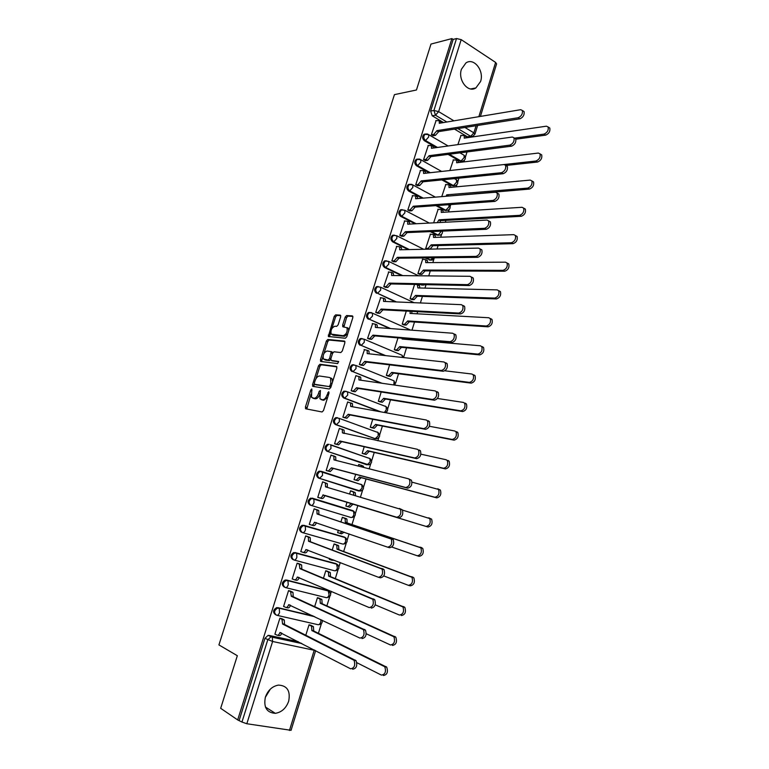 <?xml version="1.0" encoding="UTF-8"?>
<svg xmlns="http://www.w3.org/2000/svg" width="769" height="769" viewBox="0 0 769 769"><rect width="100%" height="100%" fill="white"/><g stroke="black" fill="none" stroke-linecap="round" stroke-linejoin="round"><path stroke-width="1.15" d="M311.82 388.931L310.839 389.95L305.418 407.032L305.783 408.82L322.067 411.973L323.509 410.502L329.036 392.988L328.748 391.729L327.017 395.026C325.835 398.188 324.297 399.765 322.403 399.765L319.933 398.784L320.433 390.469L319.193 391.344L318.481 393.574C317.309 396.698 315.799 398.265 313.954 398.265L311.541 397.323L311.82 388.931M448.116 154.396L459.852 161.163L461.756 161.288M441.887 179.898L452.278 185.675L454.104 185.81M435.888 205.631L444.655 210.322L446.404 210.466M430.217 231.623L436.984 235.112L438.657 235.256M424.988 257.903L430.861 260.191M420.364 284.54L423.421 285.116M337.428 417.673L335.668 417.682C332.775 419.97 332.65 422.239 335.284 424.488L374.714 438.599M329.055 444.328L327.373 444.338C324.374 446.645 324.22 448.923 326.902 451.192L366.428 464.63M321.461 471.368L319.039 471.147C315.934 473.464 315.742 475.761 318.472 478.049L358.094 490.795M265.382 697.137C263.431 707.317 266.737 712.719 275.312 713.334C281.627 712.296 286.087 708.259 288.673 701.232C290.624 690.937 287.202 685.554 278.426 685.102C272.284 686.236 267.939 690.254 265.382 697.137M265.315 697.358L269.919 689.822M461.448 69.22C457.603 80.014 468.061 93.347 475.896 87.926L480.577 81.495C484.403 70.777 473.954 57.281 465.966 62.904L461.448 69.22M340.686 316.78L340.273 315.136L335.64 314.848L334.227 316.367L328.325 336.486L345.348 338.245L346.809 336.707L352.846 317.568L352.404 315.896L346.636 315.53L345.194 317.078L342.628 325.172L343.061 326.854L346.954 327.719C347.723 331.65 346.463 334.313 343.166 335.707L331.199 334.121C330.439 330.276 331.67 327.642 334.899 326.219L336.707 326.354L338.139 324.835L340.686 316.78M237.679 719.928L220.674 708.307L237.333 655.717L218.925 644.912L394.43 94.635L416.452 89.992L430.996 44.054L451.912 38.594L237.679 719.928L241.956 722.043L267.756 639.856L270.89 636.886L271.899 636.905L301.073 643.153M319.942 364.266L318.539 365.746L312.541 384.615L312.916 386.365L329.315 389.008L330.766 387.518L336.87 368.168L336.447 366.409L319.942 364.266L321.298 364.804L319.894 366.284L315.924 378.8M320.433 359.757L326.402 340.984L327.805 339.485L344.445 341.08L344.877 342.801L342.282 351.02L340.83 352.548L334.015 351.789L332.583 353.298L330.872 358.71L331.276 360.43L338.62 361.478L337.629 363.593L320.827 361.468L320.433 359.757L321.798 360.305L322.97 356.624M471.397 136.565L467.389 136.786L454.527 129.105M443.55 122.559L432.197 115.783L435.485 115.206L433.937 110.467L456.517 38.546L461.189 39.632L495.611 62.424L496.601 63.942M318.414 633.3L321.404 623.601M326.873 605.876L329.747 596.59M330.651 593.658L331.362 591.351M335.294 578.605L338.033 569.733M338.937 566.82L340.254 562.533M343.666 551.498L346.281 543.02M347.175 540.136L349.097 533.888M351.981 524.554L354.48 516.47M355.365 513.596L357.816 505.637M360.469 497.062L362.622 490.074M363.506 487.219L366.054 478.952M369.187 468.821L370.725 463.832M371.61 460.977L374.253 452.422M377.848 440.752L378.781 437.734M379.665 434.898L382.395 426.045M386.461 412.857L386.797 411.79M387.672 408.954L390.489 399.822M395.631 383.164L398.534 373.744M403.552 357.508L406.541 347.809M409.07 339.619L409.31 338.86M411.992 330.18L414.501 322.028M417.048 313.79L417.702 311.676M420.393 302.948L422.412 296.401M424.969 288.115L426.036 284.655M428.746 275.888L430.284 270.909M432.851 262.585L433.918 259.153M437.052 248.983L438.109 245.561M440.695 237.198L441.617 234.209M445.309 222.241L445.895 220.357M448.49 211.946L449.269 209.408M450.144 206.582L450.769 204.564M456.238 186.848L456.882 184.743M457.757 181.907L458.91 178.177M463.938 161.884L464.457 160.212M465.332 157.376L467.004 151.954M451.912 38.594L453.162 39.411L456.517 38.546M239.226 720.178L264.94 638.337L268.073 635.386L269.073 635.405L298.189 641.654M291.067 730.319L246.83 723.744L241.956 722.043M311.137 625.408L309.032 624.803L305.812 635.184M282.088 618.824L279.897 618.189L274.889 634.185L275.379 634.29M290.711 591.255L288.548 590.602L283.569 606.501L284.126 606.635M319.529 598.32L317.434 597.686L314.675 606.587M299.295 563.86L297.142 563.177L292.191 578.98L292.883 579.153M327.863 571.396L325.787 570.733L323.489 578.163M307.821 536.618L305.687 535.906L300.766 551.613L301.727 551.882M329.613 558.429L329.315 559.38L330.286 559.64M336.159 544.625L334.102 543.933L332.246 549.922M309.311 524.323L311.445 525.073C312.666 525.265 313.665 524.323 314.444 522.247L387.624 547.163C391.248 546.307 392.459 543.596 391.267 539.04L317.039 513.952L316.905 510.03L314.175 508.799L309.282 524.42L311.051 524.929M338.36 530.187L337.601 532.648L339.389 533.167M344.406 518.008L342.359 517.297L340.946 521.843M317.76 497.38L319.894 498.043L317.76 497.38L322.624 481.846L327.258 483.624L327.392 487.383M345.839 506.069L347.905 506.704L345.839 506.069L347.05 502.147M352.615 491.487L350.549 490.862M352.625 491.458L350.568 490.805L349.616 493.89M332.179 455.45L331.016 455.056L326.181 470.493L328.334 471.099M355.672 474.358L354.028 479.635L356.105 480.221M359.911 464.861L358.738 464.457L358.248 466.052M340.119 428.689L339.36 428.42L334.553 443.771L336.687 444.395M364.227 446.731L362.18 453.364L364.237 453.97M331.785 445.27L330.805 445.04L330.987 448.481L327.969 451.451C325.277 449.183 325.441 446.895 328.44 444.588L327.373 444.338M367.62 438.541L369.101 438.868M348.242 402.158L347.665 401.937L342.878 417.192L345.002 417.855M372.744 419.278L370.274 427.237L372.321 427.872M356.393 375.801L355.912 375.608L351.154 390.777L353.269 391.459M381.203 391.988L378.329 401.255L380.367 401.918M364.525 349.597L359.383 364.516L361.478 365.227M389.614 364.852L386.336 375.426L388.355 376.108M372.638 323.557L367.572 338.398L369.649 339.139M397.977 337.889L394.295 349.741L396.304 350.453M380.713 297.67L375.705 312.435L377.771 313.194M406.282 311.07L402.216 324.201L404.206 324.941M388.749 271.938L383.798 286.616L385.846 287.404M414.549 284.424L410.088 298.805L412.069 299.564M396.746 246.349L391.834 260.951L393.872 261.758M422.7 259.182L417.923 273.543L419.884 274.331M404.696 220.905L399.832 235.42L401.851 236.266M430.448 234.151L425.699 248.435L427.208 249.194M412.607 195.605L407.791 210.043L409.79 210.908M438.147 209.255L433.639 222.847M420.48 170.449L415.693 184.81L417.682 185.694M445.809 184.493L441.771 196.614M428.304 145.437L423.556 159.712L425.536 160.625M453.431 159.875L449.855 170.535M436.09 120.56L431.38 134.758L433.341 135.7M436.331 147.61L424.363 140.717L425.526 140.544C423.325 138.372 423.238 136.228 425.257 134.094L427.16 133.95M429.169 172.823L416.5 165.777L417.654 165.643C415.414 163.47 415.337 161.317 417.423 159.173L419.432 159.068M422.075 198.219L408.589 190.991L409.733 190.885C407.455 188.713 407.397 186.55 409.541 184.387L411.655 184.349M415.077 223.808L400.63 216.349L401.764 216.272C399.447 214.099 399.409 211.927 401.62 209.745L404.83 210.283L404.859 212.878L401.764 216.272L416.221 223.75M408.243 249.598L392.623 241.841L393.747 241.812C391.402 239.63 391.373 237.448 393.661 235.247L396.794 235.785L396.842 238.457L393.747 241.812L409.377 249.569M401.62 275.61L384.567 267.487L385.692 267.487C383.308 265.305 383.289 263.104 385.663 260.893L388.72 261.431L388.778 264.18L385.692 267.487L402.754 275.629M395.333 301.89L377.589 293.316C375.157 291.124 375.166 288.913 377.617 286.693L380.597 287.222L380.665 290.057L377.589 293.316L396.458 301.938M389.537 328.498L369.437 319.289C366.967 317.097 366.996 314.867 369.524 312.627L372.417 313.156L372.504 316.078L369.437 319.289L390.662 328.574M384.548 355.509L361.238 345.416C358.729 343.205 358.777 340.975 361.392 338.716L364.198 339.235L364.295 342.253L361.238 345.416L385.654 355.624M380.905 383.106L352.99 371.696C350.443 369.476 350.52 367.226 353.221 364.958L355.932 365.467L356.037 368.572L352.99 371.696L382.01 383.26M379.819 411.665L343.618 397.948C341.023 395.708 341.128 393.449 343.926 391.171L346.185 391.325M312.176 498.12L352.961 510.683L353.596 511.135L353.875 514.701C353.115 516.72 352.115 517.643 350.866 517.47L309.994 505.06C307.216 502.753 307.437 500.446 310.657 498.12L354.173 511.529M301.458 532.244C298.641 529.908 298.891 527.582 302.227 525.256L343.695 536.829L346.05 538.127M292.883 559.572C290.009 557.217 290.307 554.872 293.758 552.546L335.467 563.466L337.889 564.869M284.251 587.074C281.329 584.68 281.665 582.325 285.241 579.989L327.181 590.246L329.67 591.765M275.552 614.729C272.601 612.297 272.976 609.923 276.677 607.606L312.675 615.758M269.929 689.774L267.554 692.504M461.016 135.382L457.891 144.61M425.545 134.008L424.103 134.277C422.075 136.401 422.162 138.545 424.363 140.717M417.778 159.068L416.269 159.318C414.183 161.461 414.26 163.614 416.5 165.777M409.973 184.272L408.397 184.502C406.253 186.665 406.311 188.828 408.589 190.991M402.129 209.629L400.486 209.831C398.275 212.004 398.313 214.176 400.63 216.349M394.247 235.122L392.536 235.295C390.248 237.486 390.277 239.668 392.623 241.841M386.326 260.778L384.538 260.902C382.174 263.113 382.183 265.305 384.567 267.487M378.156 286.51L376.502 286.664C374.061 288.884 374.051 291.095 376.474 293.277M370.12 312.445L368.418 312.57C365.89 314.809 365.861 317.02 368.332 319.222M362.055 338.533L360.296 338.62C357.681 340.869 357.633 343.099 360.142 345.31M353.942 364.775L352.135 364.823C349.434 367.092 349.357 369.331 351.904 371.552M368.784 458.189L368.12 457.834M360.844 484.48L360.027 484.018M327.854 590.534L327.181 590.246M453.162 39.411L430.64 111.072L432.197 115.783M313.464 398.352L312.608 398.025M319.414 395.276C318.193 397.698 316.828 398.861 315.328 398.775L313.983 398.544M321.884 399.842L321.029 399.524M327.681 397.294L323.797 400.284L322.413 400.034M310.974 394.372L306.793 409.012M336.918 366.842L321.298 364.804M314.29 383.933L313.877 386.519M314.348 383.049L314.617 384.279L329.017 386.557L330.026 385.509L330.776 383.135L330.622 378.213L329.459 377.454L319.587 376.012C317.741 376.07 316.242 377.637 315.088 380.722L314.348 383.049M315.857 384.75L314.617 384.279M330.997 386.797L315.982 384.798M332.544 381.866L331.997 378.752L330.843 377.992M323.97 353.452L327.757 341.542L326.402 340.984M344.954 341.571L329.161 340.042L327.757 341.542M332.419 360.892L338.725 361.738M327.075 351.02C323.826 352.404 322.605 355.057 323.403 358.979L328.152 360.046L329.584 358.546L331.256 351.673L327.075 351.02M325.114 359.882L324.355 359.584M330.737 359.604L329.526 360.594L325.72 360.123M332.785 352.808L331.131 351.539M321.798 360.305L321.74 361.584M332.833 334.996L332.198 334.736M347.732 333.756L344.531 336.284L333.544 335.294M348.742 330.564L348.319 328.305L347.252 327.652M352.933 316.434L347.992 316.117L346.55 317.664L343.906 326.912M330.766 332.054L329.565 336.784M340.782 315.665L336.976 315.425L335.572 316.943L331.891 328.526M310.647 625.168L313.416 626.639L313.714 630.984L311.849 630.57L311.56 626.216L309.013 624.851M356.893 662.705L381.405 675.095C385.202 674.461 386.317 671.673 384.769 666.742L311.849 630.57M313.714 630.984L386.72 667.156C388.278 672.077 387.163 674.865 383.366 675.499M274.927 634.06L276.984 635.136C278.167 635.502 279.157 634.627 279.945 632.522L350.626 668.809C354.384 668.136 355.528 665.291 354.057 660.283L282.598 624.034L281.954 619.276L284.309 620.054L284.54 624.466L356.095 660.715C357.566 665.714 356.432 668.559 352.663 669.232M281.598 618.574L283.886 619.718M281.81 633.175C281.002 635.127 280.041 635.925 278.926 635.55L277.571 635.261M279.887 618.247L281.954 619.276M282.598 624.034L284.54 624.466M318.924 598.051L321.875 599.522L322.134 603.742L320.288 603.29L320.029 599.07L317.414 597.753M366.265 633.771L390.46 644.98C394.218 644.297 395.362 641.548 393.882 636.732L320.288 603.29M322.134 603.742L395.814 637.184C397.304 642 396.16 644.739 392.401 645.422M327.065 571.069L330.276 572.549L330.516 576.654L328.68 576.173L328.44 572.069L325.768 570.8M375.205 604.828L399.457 615.056C403.177 614.335 404.34 611.615 402.927 606.914L328.68 576.173M330.516 576.654L404.85 607.395C406.263 612.095 405.109 614.816 401.38 615.536M283.598 606.376L285.683 607.375C286.866 607.702 287.856 606.808 288.644 604.703L359.969 638.097C363.689 637.376 364.852 634.579 363.449 629.686L291.288 596.273L290.615 591.611L292.999 592.447L293.21 596.734L365.467 630.147C366.871 635.04 365.717 637.837 361.988 638.558M290.115 590.986L292.528 592.082M290.528 605.29C289.73 607.308 288.76 608.154 287.596 607.827L286.145 607.481M288.529 590.659L290.615 591.611M291.288 596.273L293.21 596.734M292.22 578.865L294.316 579.778C295.517 580.057 296.517 579.153 297.295 577.058L369.245 607.587C372.936 606.828 374.118 604.049 372.782 599.272L299.92 568.666L299.228 564.11L301.64 565.004L301.823 569.166L374.782 599.782C376.118 604.549 374.945 607.318 371.244 608.087M298.497 563.533L301.121 564.609M299.199 577.567C298.41 579.643 297.42 580.537 296.228 580.259L294.671 579.864M297.122 563.244L299.228 564.11M299.92 568.666L301.823 569.166M334.89 544.164L338.629 545.74L338.85 549.72L337.024 549.21L336.812 545.221L334.073 544.01M329.343 559.274L331.497 560.111L333.035 559.745M383.769 575.923L408.397 585.324C412.088 584.555 413.261 581.873 411.924 577.279L337.024 549.21M338.85 549.72L413.828 577.798C415.164 582.393 413.991 585.074 410.3 585.834L408.743 585.42M334.669 560.38L331.727 560.178M342.349 517.335L346.934 519.075L347.127 522.939L345.329 522.401L345.137 518.527L342.33 517.374M337.629 532.552L339.792 533.311L342.378 531.581M391.873 547.076L417.279 555.776C420.931 554.968 422.133 552.315 420.854 547.826L345.329 522.401M347.127 522.939L422.739 548.384C424.017 552.873 422.825 555.516 419.163 556.333L417.442 555.824M344.147 532.186L341.599 533.83L339.917 533.34M345.867 505.983L348.049 506.656L351.145 503.599L426.103 526.419C429.727 525.563 430.938 522.939 429.736 518.556L402.543 510.126M353.759 495.101L353.404 491.987L350.539 490.891M352.74 491.526L355.191 492.564L355.557 495.63M428.698 517.797L431.601 519.142C432.812 523.535 431.601 526.15 427.968 527.005L352.942 504.156L349.847 507.213L348.049 506.656M352.942 504.156L351.145 503.599M300.794 551.517L302.909 552.344C304.12 552.575 305.12 551.652 305.899 549.566L378.463 577.279C382.126 576.462 383.318 573.722 382.058 569.06L308.504 541.232L308.35 537.185L307.783 536.762L310.234 537.723L310.388 541.761L384.029 569.608C385.307 574.27 384.106 577 380.444 577.807L378.809 577.375M307.811 550.008L307.792 550.085C307.004 552.171 306.014 553.094 304.793 552.853L303.14 552.402M306.562 536.156L309.667 537.291M305.658 535.983L307.783 536.762M308.504 541.232L310.388 541.761M316.376 522.622L316.319 522.795C315.54 524.871 314.54 525.813 313.319 525.611L311.56 525.102M314.165 508.838L318.77 510.587L318.914 514.519L393.228 539.627C394.43 544.173 393.219 546.874 389.585 547.73L387.778 547.211M314.156 508.886L318.164 510.145M317.039 513.952L318.914 514.519M323.028 494.823L324.806 495.659C324.028 497.726 323.028 498.687 321.798 498.533L319.933 497.956C321.163 498.11 322.173 497.149 322.942 495.082L396.717 517.239C400.322 516.335 401.543 513.654 400.409 509.213L325.518 486.844L325.402 483.028L324.758 482.557M399.39 508.453L402.35 509.828C403.494 514.269 402.264 516.941 398.669 517.845L324.883 495.399M317.78 497.293L319.933 497.956M354.057 479.558L356.258 480.164L359.363 477.049L434.87 497.245C438.465 496.351 439.695 493.756 438.551 489.459L412.021 482.153M362.103 467.023L361.622 465.601L358.71 464.553M361.094 465.178L363.401 466.197L363.862 467.475M437.715 488.776L440.397 490.093C441.55 494.38 440.32 496.966 436.725 497.87L361.142 477.636L358.037 480.75L356.258 480.164M354.298 479.731L358.037 480.75M361.142 477.636L359.363 477.049M326.2 470.417L328.373 471.003L331.477 467.812L333.313 468.427L330.218 471.608L326.546 470.618M333.342 455.757L335.697 456.805L335.842 460.362M408.675 478.876L411.425 480.221C412.501 484.557 411.261 487.21 407.685 488.161L333.313 468.427M331.477 467.812L405.763 487.517C409.329 486.556 410.569 483.912 409.493 479.568L408.416 478.779L333.957 459.881L333.861 456.18L330.987 455.152M362.199 453.297L364.419 453.816L367.534 450.663L443.588 468.263C447.154 467.312 448.394 464.745 447.308 460.554L446.145 459.747L420.893 454.171M447.981 460.41L449.144 461.217C450.23 465.408 448.99 467.975 445.424 468.917L369.293 451.278L366.179 454.431L364.419 453.816M363.256 453.739L366.179 454.431M369.293 451.278L367.534 450.663M334.573 443.694L336.764 444.203L339.869 440.973L341.705 441.608L338.591 444.838L335.726 444.174M341.811 429.092L344.079 430.14L344.243 433.495L342.416 432.822L342.263 429.487L339.331 428.525M419.288 449.99L420.432 450.797C421.45 455.037 420.191 457.661 416.654 458.651L341.705 441.608M339.869 440.973L414.741 457.978C418.278 456.978 419.538 454.354 418.528 450.105L417.384 449.298L342.416 432.822M370.293 427.17L372.532 427.622L375.647 424.421L452.249 439.455C455.777 438.465 457.036 435.917 456.017 431.813L454.796 430.996L429.371 426.266M456.603 431.688L457.834 432.514C458.853 436.609 457.603 439.157 454.066 440.147L377.396 425.065L374.282 428.266L372.532 427.622M371.619 427.727L374.282 428.266M377.396 425.065L375.647 424.421M342.897 417.134L345.108 417.567L348.222 414.28L350.039 414.952L346.915 418.23L344.301 417.721M351.644 403.119L352.423 403.629L352.587 406.782M428.179 420.73L429.381 421.556C430.342 425.699 429.073 428.295 425.565 429.342L350.039 414.952M348.222 414.28L423.671 428.621C427.18 427.574 428.448 424.978 427.487 420.826L426.295 420.009L350.674 406.436L350.616 402.946L347.626 402.052M378.348 401.207L380.597 401.581L383.731 398.323L460.852 410.829C464.361 409.79 465.63 407.272 464.659 403.254L463.38 402.418L437.446 398.477M465.178 403.148L466.456 403.994C467.427 408.003 466.158 410.521 462.659 411.55L385.461 399.005L382.328 402.245L380.597 401.581M379.799 401.822L382.328 402.245M385.461 399.005L383.731 398.323M351.173 390.719L353.394 391.075L356.528 387.749L358.325 388.441L355.191 391.767L352.702 391.373M359.892 376.743L360.709 377.271L360.892 380.222M437.013 391.661L438.272 392.498C439.176 396.554 437.897 399.121 434.418 400.216L358.325 388.441M356.528 387.749L432.543 399.467C436.013 398.371 437.301 395.795 436.398 391.738L435.148 390.902L358.96 379.953L358.921 376.56L355.874 375.724M386.355 375.378L388.614 375.676L391.757 372.388L469.407 382.376C472.887 381.299 474.165 378.8 473.252 374.878L471.916 374.022L444.876 370.802M473.704 374.791L475.031 375.637C475.953 379.559 474.665 382.058 471.195 383.135L393.478 373.09L390.335 376.377L388.614 375.676M387.874 376.051L390.335 376.377M393.478 373.09L391.757 372.388M359.402 364.468L361.641 364.746L364.775 361.363L366.563 362.093L363.42 365.467L360.997 365.16M368.101 350.529L368.947 351.058L369.139 353.827M445.789 362.776L447.106 363.622C447.962 367.582 446.664 370.139 443.213 371.273L366.563 362.093M364.775 361.363L441.348 370.485C444.799 369.341 446.097 366.794 445.251 362.824L443.944 361.978L367.197 353.615L367.169 350.318L364.073 349.549M394.314 349.703L396.593 349.933L399.736 346.588L477.905 354.105C481.356 352.981 482.644 350.501 481.788 346.665L480.404 345.8L402.081 339.014L402.293 338.254M404.081 338.408L403.956 339.177M482.173 346.598L483.557 347.463C484.422 351.298 483.124 353.778 479.673 354.894L401.447 347.319L398.304 350.654L396.593 349.933M395.872 350.404L398.304 350.654M401.447 347.319L399.736 346.588M367.582 338.36L369.841 338.562L372.984 335.14L374.753 335.89L371.61 339.312L369.216 339.1M376.252 324.46L377.137 324.999L377.339 327.575M454.517 334.063L455.873 334.919C456.68 338.802 455.373 341.33 451.951 342.513L374.753 335.89M372.984 335.14L450.105 341.696C453.537 340.504 454.844 337.976 454.037 334.092L452.681 333.237L375.397 327.431L375.378 324.23L372.225 323.528M402.225 324.162L404.523 324.326L407.676 320.942L486.354 326.008C489.776 324.835 491.083 322.374 490.266 318.626L488.834 317.751L410.012 313.406L410.3 311.282M411.8 311.368L411.886 313.512M490.584 318.587L492.025 319.452C492.833 323.211 491.526 325.662 488.113 326.825L409.368 321.702L406.215 325.076L404.523 324.326M403.812 324.912L406.215 325.076M409.368 321.702L407.676 320.942M375.714 312.397L377.992 312.531L381.145 309.061L382.895 309.84L379.742 313.31L377.377 313.175M384.365 298.535L385.279 299.083L385.49 301.477M463.188 305.543L464.591 306.398C465.351 310.195 464.034 312.704 460.631 313.935L382.895 309.84M381.145 309.061L458.814 313.079C462.207 311.849 463.534 309.33 462.775 305.533L461.362 304.678L383.539 301.4L383.539 298.285L380.338 297.661M410.098 298.776L412.415 298.862L415.568 295.431L494.746 298.084C498.139 296.872 499.456 294.421 498.696 290.749L497.216 289.884L417.894 287.942L417.298 284.482M418.567 285.193L419.538 285.751L419.768 287.991M498.946 290.749L500.436 291.614C501.196 295.286 499.879 297.728 496.486 298.939L417.25 296.219L414.087 299.641L412.415 298.862M411.703 299.554L414.087 299.641M417.25 296.219L415.568 295.431M383.798 286.597L386.096 286.645L389.249 283.127L390.988 283.944L387.836 287.452L385.48 287.395M392.421 272.774L393.382 273.312L393.593 275.533M471.801 277.196L473.252 278.051C473.973 281.771 472.637 284.261 469.263 285.539L390.988 283.944M389.249 283.127L467.456 284.645C470.83 283.367 472.166 280.868 471.455 277.157L469.994 276.302L391.632 275.513L391.642 272.486L388.393 271.938M417.923 273.524L420.249 273.543L423.421 270.073L503.089 270.332C506.463 269.073 507.79 266.651 507.069 263.046L505.541 262.181L425.728 262.623L425.718 259.711L422.373 259.182M426.362 259.989L427.372 260.537L427.612 262.613M507.261 263.075L508.79 263.94C509.511 267.545 508.184 269.967 504.82 271.217L425.084 270.88L421.921 274.35L420.249 273.543M419.538 274.331L421.921 274.35M425.084 270.88L423.421 270.073M391.844 260.931L394.151 260.912L397.313 257.355L399.044 258.192L395.872 261.748L393.526 261.758M400.438 247.147L401.428 247.685L401.649 249.733M480.356 249.031L481.865 249.887C482.528 253.52 481.192 256 477.837 257.317L399.044 258.192M397.313 257.355L476.049 256.394C479.395 255.068 480.74 252.588 480.077 248.954L478.568 248.099L399.688 249.781L399.707 246.839L396.41 246.359M425.709 248.416L428.054 248.368L431.226 244.85L511.385 242.744C514.73 241.447 516.066 239.034 515.393 235.506L513.817 234.651L433.524 237.448L433.524 234.612L430.131 234.161M434.129 234.91L435.167 235.468L435.408 237.381M515.518 235.574L517.095 236.439C517.777 239.966 516.441 242.37 513.096 243.667L432.88 245.696L430.131 249.127M432.88 245.696L431.226 244.85M399.842 235.41L402.158 235.324L405.34 231.719L407.051 232.584L403.869 236.189L401.524 236.275M408.416 221.664L409.435 222.203L409.656 224.087M488.863 221.039L490.411 221.885C491.035 225.442 489.69 227.912 486.364 229.277L407.051 232.584M405.34 231.719L484.585 228.316C487.911 226.951 489.267 224.481 488.642 220.914L487.094 220.069L407.695 224.192L407.724 221.328L404.379 220.924M437.234 222.654L438.993 219.78L519.623 215.339C522.949 213.993 524.295 211.59 523.66 208.139L522.045 207.284L441.271 212.407L441.281 209.658L437.84 209.274M441.887 209.985L442.915 210.533L443.155 212.292M523.843 208.236L525.352 209.091C525.986 212.552 524.641 214.945 521.315 216.281L440.627 220.636L439.753 222.529M440.627 220.636L438.993 219.78M407.791 210.043L410.127 209.879L413.309 206.236L414.933 207.37L411.819 210.773L409.483 210.927M416.385 196.335L417.384 196.864L417.605 198.585M497.428 193.211L498.908 194.057C499.494 197.546 498.139 199.998 494.832 201.401L415.01 207.13M413.309 206.236L493.073 200.421C496.38 198.998 497.735 196.547 497.159 193.057L495.563 192.221L415.654 198.748L415.702 195.96L412.299 195.634M446.126 196.258L446.702 194.836L527.822 188.088C531.119 186.704 532.475 184.32 531.879 180.926L530.226 180.09L448.971 187.511L449 184.829L445.52 184.522M449.634 185.185L450.615 185.733L450.855 187.338M532.119 181.071L533.551 181.917C534.147 185.31 532.792 187.694 529.495 189.068L448.221 196.085M448.337 195.73L446.702 194.836M415.702 184.81L418.048 184.579L421.239 180.888L422.844 182.051L419.73 185.502L417.384 185.723M424.334 171.131L425.295 171.67L425.517 173.227M505.935 165.556L507.348 166.392C507.896 169.814 506.531 172.256 503.243 173.707L422.921 181.811M421.239 180.888L501.503 172.689C504.791 171.227 506.156 168.786 505.608 165.364L503.983 164.547L423.565 173.448L423.623 170.737L420.182 170.487M504.099 164.537L535.955 161.009C539.242 159.577 540.597 157.203 540.049 153.877L538.348 153.05L456.642 162.749L456.671 160.144L453.143 159.904M457.334 160.529L458.276 161.067L458.507 162.528M540.338 154.06L541.703 154.905C542.26 158.222 540.895 160.596 537.618 162.019L505.839 165.498M423.575 159.721L425.92 159.423L429.121 155.694L430.717 156.886L427.593 160.365L425.238 160.663M432.236 146.081L433.168 146.61L433.389 148.023M514.394 138.074L515.739 138.901C516.249 142.255 514.874 144.687 511.606 146.177L430.794 156.645M429.121 155.694L509.885 145.13C513.154 143.63 514.528 141.198 514.019 137.843L512.346 137.036L431.438 148.292L431.505 145.658L428.016 145.476M514.519 138.151L544.048 134.094C547.307 132.624 548.682 130.259 548.162 126.991L546.432 126.183L464.255 138.132L464.303 135.594L460.737 135.431M464.985 135.998L465.899 136.546L466.12 137.862M548.508 127.212L549.806 128.048C550.325 131.307 548.96 133.671 545.702 135.133L515.864 139.199M431.399 134.777L433.754 134.412L436.955 130.634L438.541 131.855L435.408 135.382L433.053 135.738M440.099 121.166L441.204 122.953M522.795 110.765L524.074 111.582C524.554 114.869 523.17 117.282 519.921 118.83L438.618 131.614M436.955 130.634L518.21 117.744C521.459 116.196 522.843 113.783 522.372 110.486L520.661 109.698L439.262 123.28L439.339 120.714L435.812 120.608M312.012 390.392L310.839 389.95M328.959 393.228L327.738 392.767M320.394 391.796L319.193 391.344M463.178 154.732L464.111 155.28C466.033 157.626 465.697 159.558 463.101 161.067L461.035 161.019L449.288 154.252M459.852 161.163L461.035 161.019L464.149 157.616L464.111 155.28L459.958 152.868M455.536 179.254L456.507 179.802C458.468 182.166 458.132 184.108 455.479 185.608L453.441 185.569L443.05 179.783M452.278 185.675L453.441 185.569L456.555 182.205L456.507 179.802L454.431 178.629M449.125 204.679C450.826 207.072 450.394 208.937 447.818 210.283L445.818 210.245L437.052 205.544M444.655 210.322L445.818 210.245L448.923 206.928L448.981 204.689M442.425 231.113C442.742 233.065 441.973 234.391 440.118 235.093L438.147 235.064L431.371 231.575M436.984 235.112L438.147 235.064L441.396 231.152M434.706 257.798L432.361 260.047L430.429 260.028L426.132 257.894M429.285 260.037L430.429 260.028L433.101 257.817M425.67 284.645L422.671 285.126L421.508 284.568M421.527 285.097L423.979 284.617M377.271 432.034L378.031 432.534C380.54 435.254 380.107 437.311 376.762 438.714L375.205 438.695L336.361 424.709C333.717 422.46 333.842 420.191 336.745 417.894L339.244 418.384L339.389 421.691L336.361 424.709L335.284 424.488M374.109 438.465L375.205 438.695L378.242 435.783L378.031 432.534L339.244 418.384L335.668 417.682M330.334 444.655L369.937 458.593C372.504 461.352 372.061 463.428 368.62 464.822L326.902 451.192M366.054 464.534L367.14 464.803L370.168 461.938L369.937 458.593L330.824 445.068M321.798 471.474L361.795 484.787C364.429 487.604 363.968 489.699 360.43 491.074L319.529 478.347C316.799 476.059 316.982 473.762 320.096 471.445L322.355 471.906L322.538 475.425L319.529 478.347L318.472 478.049M357.941 490.757L359.027 491.064L362.045 488.238L361.795 484.787L319.039 471.147M467.389 136.786L470.734 136.296L457.853 128.586M446.866 122.011L435.485 115.206L438.628 111.62L453.931 120.829M464.957 127.471L473.877 132.845L476.078 125.722M478.866 116.667L495.611 62.424M461.189 39.632L438.628 111.62L433.937 110.467L430.64 111.072M269.073 635.405L272.293 637.232L268.073 635.386M289.452 730.463L314.194 650.266L272.611 641.481L246.83 723.744M437.503 147.446L425.526 140.544L428.65 137.007L428.65 134.633L424.103 134.277M430.323 172.698L417.654 165.643L420.768 162.153L420.758 159.712L416.269 159.318M423.219 198.123L409.733 190.885L412.838 187.444L412.818 184.925L408.397 184.502M371.043 312.589L371.533 312.618M380.924 411.867L344.695 398.131C342.099 395.891 342.205 393.632 345.002 391.344L347.607 391.854L347.732 395.055L344.695 398.131L343.618 397.948M303.659 525.256L344.762 537.204L345.358 537.637L345.656 541.309C344.897 543.337 343.897 544.241 342.657 544.029L302.65 532.657M295.085 552.546L336.524 563.879L337.389 568.07C336.63 570.108 335.63 571.002 334.4 570.742L294.181 560.063M286.472 580.009L328.228 590.698L329.074 594.985C328.315 597.032 327.315 597.907 326.094 597.609L285.655 587.622M277.801 607.625L313.714 616.248M320.971 619.67L320.711 622.054C319.952 624.111 318.962 624.966 317.741 624.63L277.071 615.344M276.571 615.229C273.61 612.806 273.975 610.432 277.686 608.096L279.243 608.462L279.532 612.576C278.743 614.681 277.753 615.565 276.571 615.229M285.27 587.526C282.348 585.142 282.675 582.777 286.26 580.441L287.971 580.835L288.231 584.815C287.443 586.92 286.452 587.824 285.27 587.526M293.912 559.995C291.038 557.631 291.326 555.285 294.787 552.949L296.642 553.363L296.882 557.227C296.103 559.323 295.104 560.245 293.912 559.995M302.496 532.619C299.67 530.283 299.929 527.947 303.265 525.621L305.264 526.054L305.485 529.803C304.707 531.879 303.707 532.821 302.496 532.619M311.041 505.406C308.263 503.089 308.484 500.773 311.705 498.447L313.839 498.898L314.04 502.532C313.252 504.608 312.252 505.569 311.041 505.406M361.324 484.393L362.228 485.085M369.639 458.295L370.245 458.795M385.279 406.109L386.115 406.647M352.135 364.823L355.932 365.467L394.026 380.838M360.296 338.62L364.198 339.235L401.899 355.172M368.418 312.57L372.417 313.156L409.714 329.651M343.926 391.171L347.607 391.854L386.086 406.628L386.278 409.781L384.365 412.482M395.343 385.182L394.093 380.866L393.824 384.961M403.562 357.575L402.052 355.24L402.379 357.45M411.819 184.397L435.35 197.133M419.797 159.183L441.637 171.449M427.727 134.114L448.116 145.966M264.94 638.337L272.611 641.481L272.293 637.232L301.842 643.547M477.616 125.482L474.954 134.123L472.839 136.353L470.734 136.296L473.877 132.845L474.934 134.191M314.281 649.988L315.117 650.42M315.328 398.775L313.954 398.265M319.683 394.026L318.481 393.574M323.797 400.284L322.403 399.765M328.248 395.487L327.017 395.026M306.793 407.541L305.418 407.032M313.906 385.144L312.541 384.615M319.894 366.284L318.539 365.746M330.401 387.086L329.017 386.557M331.247 385.98L330.026 385.509M331.997 383.606L330.776 383.135M329.161 340.042L327.805 339.485M332.65 360.978L331.276 360.43M329.526 360.594L328.152 360.046M330.785 359.036L329.584 358.546M332.477 353.634L331.295 353.154M344.531 336.284L343.166 335.707M343.983 325.748L342.628 325.172M346.55 317.664L345.194 317.078M347.992 316.117L346.636 315.53M329.641 335.601L328.296 335.034M335.572 316.943L334.227 316.367M336.976 315.425L335.64 314.848M313.79 630.724L311.926 630.311M312.983 626.302L311.118 625.879M386.038 666.608L384.077 666.194M279.945 632.522L280.983 632.743M282.684 623.765L284.617 624.197M353.384 659.735L355.422 660.167M322.221 603.482L320.365 603.031M321.384 599.147L319.539 598.695M395.055 636.588L393.122 636.136M330.593 576.394L328.767 575.914M329.738 572.155L327.911 571.675M404.013 606.76L402.1 606.27M288.644 604.703L289.942 605.011M291.374 596.004L293.287 596.465M362.708 629.08L364.727 629.551M297.295 577.058L299.035 577.5M300.006 568.406L301.909 568.897M371.965 598.628L373.965 599.138M338.927 549.46L337.11 548.951M338.052 545.317L336.236 544.798M412.915 577.115L411.021 576.596M347.204 522.689L345.406 522.151M346.31 518.623L344.512 518.085M421.768 547.663L419.884 547.105M352.856 504.406L351.068 503.849M427.968 527.005L426.103 526.419M305.899 549.566L307.792 550.085M308.59 540.972L310.474 541.501M381.174 568.378L383.145 568.925M314.444 522.247L316.319 522.795M317.116 513.692L318.991 514.25M390.316 538.319L392.267 538.906M322.942 495.082L324.806 495.659M325.604 486.575L327.459 487.171M396.717 517.239L398.669 517.845M361.065 477.895L359.286 477.309M436.725 497.87L434.87 497.245M331.391 468.071L333.237 468.686M328.373 471.003L330.218 471.608M334.034 459.622L335.88 460.247M405.763 487.517L407.685 488.161M369.216 451.528L367.447 450.913M445.424 468.917L443.588 468.263M339.792 441.223L341.619 441.867M336.764 444.203L338.591 444.838M414.741 457.978L416.654 458.651M377.319 425.315L375.57 424.671M454.066 440.147L452.249 439.455M348.146 414.539L349.953 415.202M345.108 417.567L346.915 418.23M350.76 406.186L352.135 406.705M423.671 428.621L425.565 429.342M385.384 399.255L383.644 398.573M462.659 411.55L460.852 410.829M356.441 387.999L358.239 388.701M353.394 391.075L355.191 391.767M359.046 379.694L360.094 380.117M432.543 399.467L434.418 400.216M393.401 373.34L391.681 372.638M471.195 383.135L469.407 382.376M364.698 361.622L366.486 362.343M361.641 364.746L363.42 365.467M367.284 353.365L368.14 353.721M441.348 370.485L443.213 371.273M402.889 339.081L402.158 338.764M401.37 347.569L399.659 346.838M479.673 354.894L477.905 354.105M372.907 335.39L374.676 336.14M369.841 338.562L371.61 339.312M375.474 327.181L376.185 327.488M450.105 341.696L451.951 342.513M410.713 313.444L410.088 313.156M409.291 321.942L407.599 321.182M488.113 326.825L486.354 326.008M381.059 309.311L382.818 310.09M377.992 312.531L379.742 313.31M383.616 301.15L384.231 301.429M458.814 313.079L460.631 313.935M418.519 287.952L417.971 287.702M417.173 296.459L415.5 295.681M496.486 298.939L494.746 298.084M389.172 283.377L390.912 284.194M386.096 286.645L387.836 287.452M391.709 275.264L392.248 275.523M467.456 284.645L469.263 285.539M426.286 262.623L425.805 262.383M425.007 271.13L423.344 270.313M504.82 271.217L503.089 270.332M397.237 257.596L398.967 258.442M394.151 260.912L395.872 261.748M476.049 256.394L477.837 257.317M429.583 249.137L428.054 248.368M432.803 245.936L431.149 245.1M513.096 243.667L511.385 242.744M405.263 231.969L406.974 232.834M402.158 235.324L403.869 236.189M484.585 228.316L486.364 229.277M440.55 220.876L438.916 220.021M521.315 216.281L519.623 215.339M413.232 206.477L414.933 207.37M410.127 209.879L411.819 210.773M493.073 200.421L494.832 201.401M448.26 195.97L446.635 195.076M529.495 189.068L527.822 188.088M421.162 181.138L422.844 182.051M418.048 184.579L419.73 185.502M501.503 172.689L503.243 173.707M537.618 162.019L535.955 161.009M429.044 155.934L430.717 156.886M425.92 159.423L427.593 160.365M509.885 145.13L511.606 146.177M545.702 135.133L544.048 134.094M436.888 130.874L438.541 131.855M433.754 134.412L435.408 135.382M518.21 117.744L519.921 118.83M265.44 707.047L275.312 713.334M470.695 88.964L475.896 87.926M276.677 607.606L314.723 616.719M318.741 624.649C321.404 624.361 322.567 622.9 322.23 620.266M285.241 579.989L328.728 591.082C331.65 594.139 331.131 596.321 327.161 597.628M293.758 552.546L337.072 564.283C339.917 567.272 339.408 569.435 335.553 570.761M302.227 525.256L345.358 537.637C348.136 540.569 347.646 542.703 343.897 544.048M310.657 498.12L353.596 511.135C356.307 514.009 355.836 516.124 352.192 517.489M376.502 286.664L380.597 287.222L414.068 302.688M384.538 260.902L388.72 261.431L418.509 275.783M392.536 235.295L396.794 235.785L423.671 249.271M400.486 209.831L404.83 210.283L429.333 223.068M385.317 412.655C388.172 411.04 388.432 409.031 386.086 406.628M480.414 116.417L496.62 63.856M291.047 730.367L315.626 650.689M306.37 408.935L305.466 408.599M313.339 386.432L312.579 386.144M331.997 378.752L330.622 378.213M332.612 352.231L331.256 351.673M321.134 361.507L320.481 361.247M348.319 328.305L346.954 327.719M343.272 326.863L342.666 326.614M328.921 336.726L328.325 336.486M313.416 626.639L311.56 626.216M386.72 667.156L384.769 666.742M282.377 619.622L284.309 620.054M354.057 660.283L356.095 660.715M321.875 599.522L320.029 599.07M395.814 637.184L393.882 636.732M330.276 572.549L328.44 572.069M404.85 607.395L402.927 606.914M291.086 591.976L292.999 592.447M363.449 629.686L365.467 630.147M299.747 564.504L301.64 565.004M372.782 599.272L374.782 599.782M338.629 545.74L336.812 545.221M413.828 577.798L411.924 577.279M346.934 519.075L345.137 518.527M422.739 548.384L420.854 547.826M355.191 492.564L353.404 491.987M431.601 519.142L429.736 518.556M308.35 537.185L310.234 537.723M382.058 569.06L384.029 569.608M316.905 510.03L318.77 510.587M391.267 539.04L393.228 539.627M325.402 483.028L327.258 483.624M400.409 509.213L402.35 509.828M363.401 466.197L361.622 465.601M440.397 490.093L438.551 489.459M333.861 456.18L335.697 456.805M409.493 479.568L411.425 480.221M449.144 461.217L447.308 460.554M342.263 429.487L344.079 430.14M418.528 450.105L420.432 450.797M457.834 432.514L456.017 431.813M350.616 402.946L352.423 403.629M427.487 420.826L429.381 421.556M466.456 403.994L464.659 403.254M358.921 376.56L360.709 377.271M436.398 391.738L438.272 392.498M475.031 375.637L473.252 374.878M367.169 350.318L368.947 351.058M445.251 362.824L447.106 363.622M483.557 347.463L481.788 346.665M360.469 338.754L360.18 339.667M375.378 324.23L377.137 324.999M454.037 334.092L455.873 334.919M492.025 319.452L490.266 318.626M383.539 298.285L385.279 299.083M462.775 305.533L464.591 306.398M419.538 285.751L417.865 284.953M500.436 291.614L498.696 290.749M391.642 272.486L393.382 273.312M471.455 277.157L473.252 278.051M427.372 260.537L425.718 259.711M508.79 263.94L507.069 263.046M399.707 246.839L401.428 247.685M480.077 248.954L481.865 249.887M435.167 235.468L433.524 234.612M517.095 236.439L515.393 235.506M407.724 221.328L409.435 222.203M488.642 220.914L490.411 221.885M442.915 210.533L441.281 209.658M525.352 209.091L523.66 208.139M415.702 195.96L417.384 196.864M497.159 193.057L498.908 194.057M450.615 185.733L449 184.829M533.551 181.917L531.879 180.926M423.623 170.737L425.295 171.67M505.608 165.364L507.348 166.392M458.276 161.067L456.671 160.144M541.703 154.905L540.049 153.877M431.505 145.658L433.168 146.61M514.019 137.843L515.739 138.901M465.899 136.546L464.303 135.594M549.806 128.048L548.162 126.991M439.339 120.714L440.983 121.694M522.372 110.486L524.074 111.582"/></g></svg>
